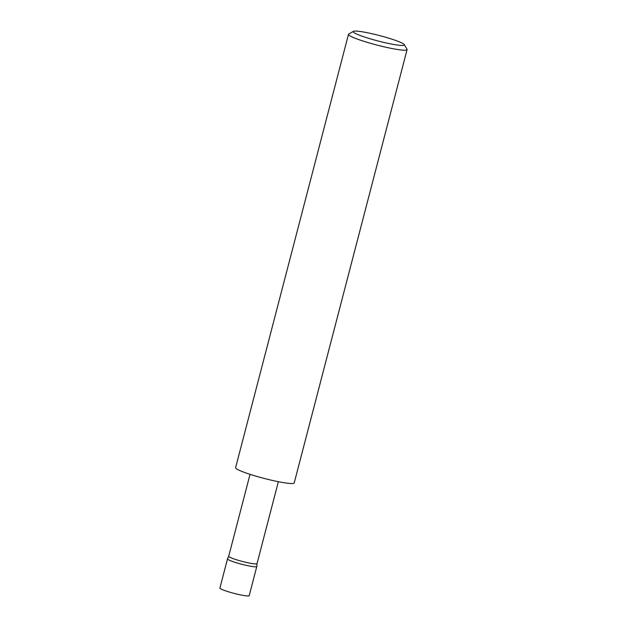 <?xml version="1.0" encoding="UTF-8"?>
<svg xmlns="http://www.w3.org/2000/svg" width="627" height="627" viewBox="0 0 627 627"><rect width="100%" height="100%" fill="white"/><g stroke="black" fill="none" stroke-linecap="round" stroke-linejoin="round"><path stroke-width="0.94" d="M257.031 563.61A14.633 1.552 -165.4 0 1 257.023 563.642L256.804 566.487A15.134 1.607 -165.4 0 1 256.796 566.518A15.134 1.607 -165.4 0 1 239.357 563.61A15.134 1.607 -165.4 0 1 227.499 558.884A15.134 1.607 -165.4 0 1 227.507 558.853L228.706 556.251A14.633 1.552 -165.4 0 1 228.714 556.235M256.796 566.518L249.209 595.65A15.134 1.607 -165.4 0 1 231.763 592.75A15.134 1.607 -165.4 0 1 219.912 588.016L227.499 558.884M278.364 481.708L257.023 563.642A14.633 1.552 -165.4 0 1 240.165 560.836A14.633 1.552 -165.4 0 1 228.698 556.267L250.04 474.333M383.63 36.672A26.436 2.806 14.6 0 0 353.393 31.35A26.436 2.806 14.6 0 0 373.88 39.862A26.436 2.806 14.6 0 0 404.258 44.603A26.436 2.806 14.6 0 0 383.63 36.672M404.258 44.603L407.009 49.219A30.276 3.221 -165.4 0 1 407.088 49.596A30.276 3.221 -165.4 0 1 372.203 43.788A30.276 3.221 -165.4 0 1 348.487 34.336A30.276 3.221 -165.4 0 1 348.745 34.046L353.393 31.35M407.088 49.596L294.22 482.923A30.276 3.221 -165.4 0 1 259.327 477.116A30.276 3.221 -165.4 0 1 235.611 467.664L348.487 34.336"/></g></svg>
